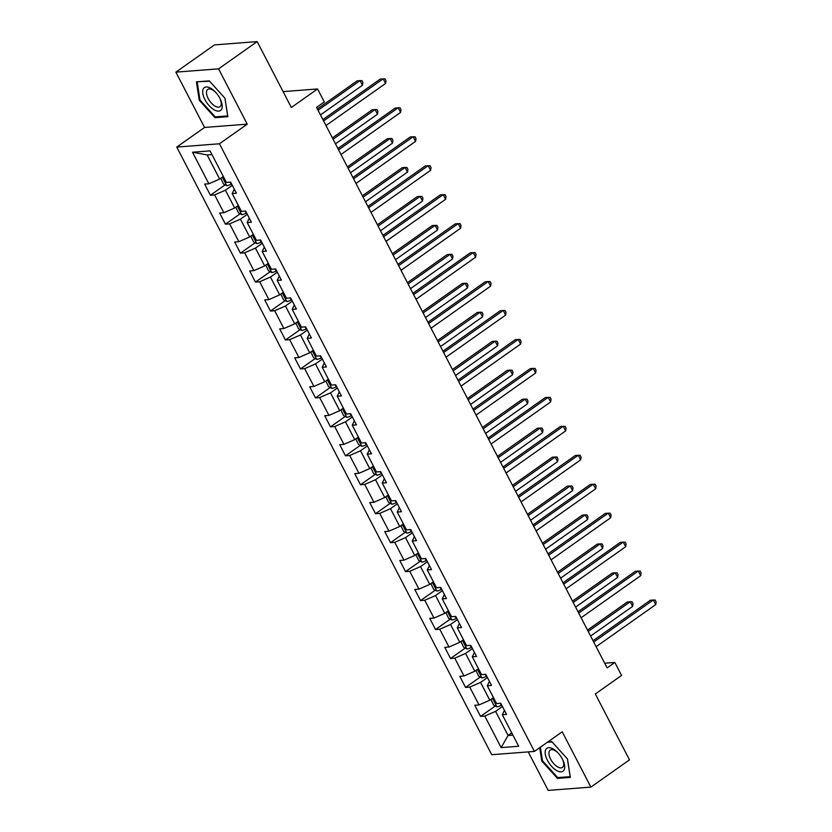 <?xml version="1.0" encoding="UTF-8"?>
<svg xmlns="http://www.w3.org/2000/svg" width="832" height="832" viewBox="0 0 832 832"><rect width="100%" height="100%" fill="white"/><g stroke="black" fill="none" stroke-linecap="round" stroke-linejoin="round"><path stroke-width="1.25" d="M528.226 751.899L548.184 790.4L590.886 787.103L629.481 759.855L595.327 693.971L621.566 675.438L614.838 662.449L604.698 663.229M176.758 147.077L491.722 754.707L534.425 751.421L219.45 143.78L176.758 147.077L204.547 127.452L247.239 124.155L218.577 68.848L175.874 72.145L204.547 127.452M175.874 72.145L214.469 44.897L257.171 41.6L291.325 107.484L317.564 88.962L283.098 91.614M218.577 68.848L257.171 41.6M504.421 710.32L502.32 714.709L506.532 714.386L500.76 703.248L496.548 703.57L487.313 685.755L491.525 685.433L485.753 674.294L481.541 674.627L472.306 656.802L476.518 656.479L470.746 645.341L466.534 645.674L457.298 627.848L461.51 627.526L455.738 616.387L451.526 616.72L442.281 598.894L446.493 598.572L440.721 587.434L436.509 587.766L427.274 569.951L431.486 569.618L425.714 558.49L421.502 558.813L412.266 540.998L416.478 540.665L410.706 529.537L406.494 529.859L397.259 512.044L401.471 511.711L395.699 500.583L391.487 500.906L382.252 483.09L386.464 482.758L380.692 471.63L376.48 471.952L367.245 454.137L371.457 453.814L365.685 442.676L361.473 442.998L352.238 425.183L356.45 424.861L350.678 413.722L346.466 414.045L337.23 396.23L341.442 395.907L335.67 384.769L331.458 385.091L322.223 367.276L326.435 366.954L320.663 355.815L316.451 356.138L307.216 338.322L311.428 338L305.656 326.862L301.444 327.184L292.209 309.369L296.421 309.046L290.649 297.908L286.437 298.23L277.202 280.415L281.414 280.093L275.642 268.954L271.43 269.277L262.194 251.462L266.406 251.139L260.634 240.001L256.422 240.334L247.187 222.508L251.399 222.186L245.627 211.047L241.415 211.38L232.18 193.554L236.392 193.232L230.62 182.094L226.408 182.426L210.049 150.873L192.514 152.225L207.147 154.929L219.658 179.057L223.319 176.478M502.32 714.709L518.669 746.262L501.134 747.614L484.775 716.061L480.563 716.394L495.279 706.004M192.514 152.225L208.863 183.778L204.651 184.101L210.423 195.239L214.635 194.917L223.87 212.732L219.658 213.054L225.43 224.193L229.642 223.87L238.878 241.686L234.666 242.008L240.438 253.146L244.65 252.824L253.885 270.639L249.673 270.962L255.445 282.1L259.657 281.767L268.892 299.593L264.68 299.915L270.452 311.054L274.664 310.721L283.899 328.546L279.687 328.869L285.459 340.007L289.671 339.674L298.906 357.49L294.694 357.822L300.466 368.95L304.678 368.628L313.914 386.443L309.702 386.776L315.474 397.904L319.686 397.582L328.931 415.397L324.709 415.73L330.491 426.858L334.703 426.535L343.938 444.35L339.726 444.683L345.498 455.811L349.71 455.489L358.946 473.304L354.734 473.626L360.506 484.765L364.718 484.442L373.953 502.258L369.741 502.58L375.513 513.718L379.725 513.396L388.96 531.211L384.748 531.534L390.52 542.672L394.732 542.35L403.967 560.165L399.755 560.487L405.527 571.626L409.739 571.303L418.974 589.118L414.762 589.441L420.534 600.579L424.746 600.257L433.982 618.072L429.77 618.394L435.542 629.533L439.754 629.21L448.989 647.026L444.777 647.348L450.549 658.486L454.761 658.164L463.996 675.979L459.784 676.302L465.556 687.44L469.768 687.107L479.003 704.933L474.791 705.255L480.563 716.394M317.564 88.962L324.303 101.951L316.576 107.401L607.11 667.898L614.838 662.449M487.313 685.755L489.414 681.366M493.459 697.622L489.798 700.211L480.563 682.396L487.427 677.539M479.003 704.933L489.798 700.211M469.768 687.107L480.563 682.396M472.306 656.802L474.406 652.413M478.452 668.668L474.791 671.258L465.556 653.442L472.42 648.596M463.996 675.979L474.791 671.258M454.761 658.164L465.556 653.442M457.298 627.848L459.399 623.459M463.445 639.714L459.784 642.304L450.549 624.489L457.413 619.642M448.989 647.026L459.784 642.304M439.754 629.21L450.549 624.489M442.281 598.894L444.392 594.506M448.438 610.771L444.766 613.35L435.531 595.535L442.406 590.689M433.982 618.072L444.766 613.35M424.746 600.257L435.531 595.535M427.274 569.951L429.385 565.562M433.43 581.818L429.759 584.397L420.524 566.582L427.398 561.735M418.974 589.118L429.759 584.397M409.739 571.303L420.524 566.582M412.266 540.998L414.378 536.609M418.423 552.864L414.752 555.454L405.517 537.628L412.391 532.782M403.967 560.165L414.752 555.454M394.732 542.35L405.517 537.628M397.259 512.044L399.37 507.655M403.416 523.91L399.745 526.5L390.51 508.674L397.384 503.828M388.96 531.211L399.745 526.5M379.725 513.396L390.51 508.674M382.252 483.09L384.363 478.702M388.409 494.957L384.738 497.546L375.502 479.721L382.377 474.874M373.953 502.258L384.738 497.546M364.718 484.442L375.502 479.721M367.245 454.137L369.356 449.748M373.402 466.003L369.73 468.593L360.495 450.778L367.37 445.921M358.946 473.304L369.73 468.593M349.71 455.489L360.495 450.778M352.238 425.183L354.349 420.794M358.394 437.05L354.723 439.639L345.488 421.824L352.362 416.967M343.938 444.35L354.723 439.639M334.703 426.535L345.488 421.824M337.23 396.23L339.342 391.841M343.387 408.096L339.716 410.686L330.481 392.87L337.355 388.014M328.931 415.397L339.716 410.686M319.686 397.582L330.481 392.87M322.223 367.276L324.334 362.887M328.38 379.142L324.709 381.732L315.474 363.917L322.348 359.06M313.914 386.443L324.709 381.732M304.678 368.628L315.474 363.917M307.216 338.322L309.317 333.934M313.362 350.189L309.702 352.778L300.466 334.963L307.341 330.106M298.906 357.49L309.702 352.778M289.671 339.674L300.466 334.963M292.209 309.369L294.31 304.98M298.355 321.235L294.694 323.825L285.459 306.01L292.334 301.153M283.899 328.546L294.694 323.825M274.664 310.721L285.459 306.01M277.202 280.415L279.302 276.026M283.348 292.282L279.687 294.871L270.452 277.056L277.326 272.199M268.892 299.593L279.687 294.871M259.657 281.767L270.452 277.056M262.194 251.462L264.295 247.073M268.341 263.328L264.68 265.918L255.445 248.102L262.319 243.246M253.885 270.639L264.68 265.918M244.65 252.824L255.445 248.102M247.187 222.508L249.288 218.119M253.334 234.374L249.673 236.964L240.438 219.149L247.312 214.302M238.878 241.686L249.673 236.964M229.642 223.87L240.438 219.149M232.18 193.554L234.281 189.166M238.326 205.421L234.666 208.01L225.43 190.195L232.305 185.349M223.87 212.732L234.666 208.01M214.635 194.917L225.43 190.195M208.863 183.778L219.658 179.057M247.239 124.155L219.45 143.78M590.886 787.103L562.214 731.796L534.425 751.421M211.962 154.565L207.147 154.929M511.742 732.888L508.071 735.478L512.886 735.103M502.445 706.493L495.57 711.35L508.071 735.478L501.134 747.614M484.775 716.061L495.57 711.35M210.423 195.239L225.139 184.85M225.43 224.193L240.146 213.803M240.438 253.146L255.154 242.757M255.445 282.1L270.161 271.71M270.452 311.054L285.168 300.664M285.459 340.007L300.175 329.618M300.466 368.95L315.182 358.571M315.474 397.904L330.19 387.525M330.491 426.858L345.197 416.478M345.498 455.811L360.204 445.432M360.506 484.765L375.211 474.386M375.513 513.718L390.218 503.329M390.52 542.672L405.226 532.282M405.527 571.626L420.233 561.236M420.534 600.579L435.24 590.19M435.542 629.533L450.247 619.143M450.549 658.486L465.254 648.097M465.556 687.44L480.262 677.05M199.274 100.256L214.989 117.676L227.854 116.678L224.994 98.27L209.279 80.86L196.425 81.848L199.274 100.256L199.95 99.778M539.698 747.687L541.757 760.978L557.471 778.388L570.336 777.4L567.476 758.992L551.772 741.582L547.945 741.874M216.216 116.802L214.989 117.676M558.709 777.525L557.471 778.388M542.433 760.5L541.757 760.978M323.575 120.9L383.157 78.832L385.57 83.47L325.988 125.538M322.889 119.569L380.276 79.061L385.018 78.874L385.986 80.735L385.57 83.47M220.771 178.277L223.538 184.028L226.803 185.713A5.71 1.383 -27.4 0 0 231.15 184.215L231.598 183.986M320.476 114.91L362.482 85.259L360.079 80.61L357.198 80.839L317.387 108.95M225.004 179.722A5.71 1.383 152.6 0 1 224.879 179.754L226.034 181.979A5.71 1.383 -27.4 0 0 226.158 181.948M362.482 85.259L362.908 82.514L361.941 80.662L360.079 80.61L318.074 110.271M214.115 109.782A13.998 6.718 -125.2 0 0 220.23 99.018A13.998 6.718 -125.2 0 0 215.072 91.718A13.998 6.718 -125.2 0 0 210.777 88.306A13.998 6.718 -125.2 0 0 202.821 93.517A13.998 6.718 -125.2 0 0 214.115 109.782M215.478 92.154A10.598 5.086 -125.2 0 0 212.597 89.929A10.598 5.086 -125.2 0 0 207.74 89.388A10.598 5.086 -125.2 0 0 207.636 97.375A10.598 5.086 -125.2 0 0 215.114 106.184A10.598 5.086 -125.2 0 0 219.97 106.714A10.598 5.086 -125.2 0 0 219.96 98.498M197.829 81.744L209.612 81.214M224.921 98.186L227.666 115.918L215.207 116.886L199.982 100.006L197.226 82.17M562.432 759.19A13.998 6.718 -125.2 0 0 557.554 752.44A13.998 6.718 -125.2 0 0 546.728 748.415A13.998 6.718 -125.2 0 0 547.425 760.344A13.998 6.718 -125.2 0 0 561.007 771.836A13.998 6.718 -125.2 0 0 562.713 759.741A13.998 6.718 -125.2 0 0 562.432 759.19A10.598 5.086 -125.2 0 1 562.453 767.437A10.598 5.086 -125.2 0 1 550.659 759.21A10.598 5.086 -125.2 0 1 550.222 750.11A10.598 5.086 -125.2 0 1 557.96 752.866M567.403 758.909L570.159 776.641L557.7 777.598L542.474 760.729L540.374 747.219M547.331 742.31L552.094 741.936M338.582 149.854L398.164 107.786L400.577 112.424L340.995 154.492M337.896 148.522L395.283 108.014L400.026 107.827L400.993 109.689L400.577 112.424M353.59 178.807L413.171 136.739L415.584 141.378L356.002 183.446M352.903 177.476L410.29 136.958L415.043 136.781L416 138.642L415.584 141.378M235.778 207.22L238.545 212.982L241.81 214.656A5.71 1.383 -27.4 0 0 246.158 213.169L246.605 212.94M335.483 143.863L377.489 114.213L375.086 109.564L372.206 109.793L332.394 137.904M240.011 208.676A5.71 1.383 152.6 0 1 239.886 208.707L241.041 210.933A5.71 1.383 -27.4 0 0 241.166 210.902M377.489 114.213L377.915 111.467L376.948 109.606L375.086 109.564L333.081 139.225M250.786 236.174L253.552 241.935L256.818 243.61A5.71 1.383 -27.4 0 0 261.165 242.112L261.612 241.894M350.49 172.817L392.496 143.156L390.094 138.518L387.213 138.746L347.402 166.847M255.018 237.63A5.71 1.383 152.6 0 1 254.894 237.661L256.048 239.886A5.71 1.383 -27.4 0 0 256.173 239.855M392.496 143.156L392.922 140.421L391.955 138.559L390.094 138.518L348.088 168.178M368.607 207.761L428.178 165.693L430.591 170.331L371.01 212.399M367.91 206.43L425.298 165.911L430.05 165.734L431.007 167.586L430.591 170.331M383.614 236.714L443.196 194.646L445.598 199.285L386.017 241.353M382.918 235.383L440.305 194.865L445.058 194.688L446.014 196.539L445.598 199.285M398.622 265.668L458.203 223.6L460.606 228.238L401.024 270.306M397.925 264.337L455.312 223.818L460.065 223.642L461.022 225.493L460.606 228.238M265.793 265.127L268.559 270.889L271.825 272.563A5.71 1.383 -27.4 0 0 276.172 271.066L276.619 270.847M365.498 201.77L407.503 172.11L405.101 167.471L402.22 167.7L362.409 195.801M271.055 268.84A5.71 1.383 -27.4 0 0 271.18 268.809L269.662 266.718M407.503 172.11L407.93 169.374L406.962 167.513L405.101 167.471L363.095 197.132M280.8 294.081L283.566 299.842L286.832 301.517A5.71 1.383 -27.4 0 0 291.179 300.019L291.626 299.801M380.505 230.724L422.521 201.063L420.108 196.425L417.227 196.654L377.416 224.754M285.033 295.526A5.71 1.383 152.6 0 1 284.908 295.568L286.062 297.794A5.71 1.383 -27.4 0 0 286.187 297.762M422.521 201.063L422.937 198.328L421.97 196.466L420.108 196.425L378.102 226.086M295.807 323.034L298.574 328.796L301.839 330.47A5.71 1.383 -27.4 0 0 306.186 328.973L306.634 328.754M395.512 259.678L437.528 230.017L435.115 225.378L432.234 225.607L392.423 253.708M300.04 324.48A5.71 1.383 152.6 0 1 299.915 324.522L301.07 326.747A5.71 1.383 -27.4 0 0 301.194 326.706M437.528 230.017L437.944 227.282L436.977 225.42L435.115 225.378L393.11 255.039M413.629 294.622L473.21 252.554L475.613 257.192L416.031 299.26M412.942 293.29L470.319 252.772L475.072 252.595L476.029 254.446L475.613 257.192M310.825 351.988L313.581 357.75L316.846 359.424A5.71 1.383 -27.4 0 0 321.194 357.926L321.641 357.708M410.519 288.631L452.535 258.97L450.122 254.332L447.242 254.55L407.43 282.662M315.047 353.434A5.71 1.383 152.6 0 1 314.922 353.475L316.077 355.701A5.71 1.383 -27.4 0 0 316.202 355.659M452.535 258.97L452.951 256.235L451.984 254.374L450.122 254.332L408.117 283.993M428.636 323.575L488.218 281.507L490.62 286.146L431.038 328.214M427.95 322.244L485.326 281.726L490.079 281.549L491.036 283.4L490.62 286.146M325.832 380.942L328.588 386.703L331.854 388.378A5.71 1.383 -27.4 0 0 336.201 386.88L336.648 386.662M425.526 317.585L467.542 287.924L465.13 283.286L462.249 283.504L422.438 311.615M331.084 384.654A5.71 1.383 -27.4 0 0 331.209 384.613L329.69 382.533M467.542 287.924L467.958 285.178L467.002 283.327L465.13 283.286L423.124 312.946M443.643 352.518L503.225 310.461L505.627 315.099L446.046 357.167M442.957 351.198L500.334 310.679L505.086 310.502L506.043 312.354L505.627 315.099M340.839 409.895L343.595 415.657L346.861 417.331A5.71 1.383 -27.4 0 0 351.208 415.834L351.655 415.615M440.544 346.538L482.55 316.878L480.137 312.239L477.256 312.458L437.445 340.569M345.062 411.341A5.71 1.383 152.6 0 1 344.937 411.372L346.091 413.608A5.71 1.383 -27.4 0 0 346.216 413.566M482.55 316.878L482.966 314.132L482.009 312.281L480.137 312.239L438.131 341.9M458.65 381.472L518.232 339.414L520.634 344.053L461.053 386.121M457.964 380.151L515.341 339.633L520.094 339.456L521.05 341.307L520.634 344.053M355.846 438.849L358.602 444.61L361.878 446.285A5.71 1.383 -27.4 0 0 366.215 444.787L366.662 444.569M455.551 375.492L497.557 345.831L495.154 341.193L492.263 341.411L452.452 369.522M360.069 440.294A5.71 1.383 152.6 0 1 359.944 440.326L361.098 442.562A5.71 1.383 -27.4 0 0 361.223 442.52M497.557 345.831L497.973 343.086L497.016 341.234L495.154 341.193L453.138 370.854M473.658 410.426L533.239 368.358L535.642 373.006L476.06 415.064M472.971 409.105L530.348 368.586L535.101 368.41L536.058 370.261L535.642 373.006M370.854 467.802L373.61 473.564L376.886 475.238A5.71 1.383 -27.4 0 0 381.222 473.741L381.67 473.512M470.558 404.446L512.564 374.785L510.162 370.146L507.27 370.365L467.459 398.476M375.076 469.248A5.71 1.383 152.6 0 1 374.951 469.279L376.106 471.505A5.71 1.383 -27.4 0 0 376.23 471.474M512.564 374.785L512.98 372.039L512.023 370.188L510.162 370.146L468.146 399.807M488.665 439.379L548.246 397.311L550.649 401.96L491.067 444.018M487.978 438.058L545.355 397.54L550.108 397.353L551.075 399.214L550.649 401.96M385.861 496.756L388.617 502.507L391.893 504.192A5.71 1.383 -27.4 0 0 396.23 502.694L396.687 502.466M485.566 433.399L527.571 403.738L525.169 399.1L522.278 399.318L482.466 427.43M390.094 498.202A5.71 1.383 152.6 0 1 389.958 498.233L391.113 500.458A5.71 1.383 -27.4 0 0 391.248 500.427M527.571 403.738L527.987 400.993L527.03 399.142L525.169 399.1L483.153 428.761M503.672 468.333L563.254 426.265L565.656 430.914L506.074 472.971M502.986 467.002L560.373 426.494L565.115 426.306L566.082 428.168L565.656 430.914M400.868 525.71L403.624 531.461L406.9 533.146A5.71 1.383 -27.4 0 0 411.247 531.648L411.694 531.419M500.573 462.353L542.578 432.692L540.176 428.054L537.285 428.272L497.474 456.383M405.101 527.155A5.71 1.383 152.6 0 1 404.966 527.186L406.12 529.412A5.71 1.383 -27.4 0 0 406.255 529.381M542.578 432.692L542.994 429.946L542.038 428.095L540.176 428.054L498.16 457.714M518.679 497.286L578.261 455.218L580.663 459.857L521.082 501.925M517.993 495.955L575.38 455.447L580.122 455.26L581.09 457.122L580.663 459.857M415.875 554.663L418.631 560.414L421.907 562.099A5.71 1.383 -27.4 0 0 426.254 560.602L426.702 560.373M515.58 491.306L557.586 461.646L555.183 457.007L552.292 457.226L512.481 485.337M420.108 556.109A5.71 1.383 152.6 0 1 419.983 556.14L421.138 558.366A5.71 1.383 -27.4 0 0 421.262 558.334M557.586 461.646L558.002 458.9L557.045 457.049L555.183 457.007L513.178 486.658M533.686 526.24L593.268 484.172L595.67 488.81L536.089 530.878M533 524.909L590.387 484.401L595.13 484.214L596.097 486.075L595.67 488.81M430.882 583.617L433.638 589.368L436.914 591.053A5.71 1.383 -27.4 0 0 441.262 589.555L441.709 589.326M530.587 520.26L572.593 490.599L570.19 485.961L567.299 486.179L527.488 514.29M435.115 585.062A5.71 1.383 152.6 0 1 434.99 585.094L436.145 587.319A5.71 1.383 -27.4 0 0 436.27 587.288M572.593 490.599L573.009 487.854L572.052 486.002L570.19 485.961L528.185 515.611M548.694 555.194L608.275 513.126L610.678 517.764L551.096 559.832M548.007 553.862L605.394 513.354L610.137 513.167L611.104 515.029L610.678 517.764M445.89 612.56L448.646 618.322L451.922 620.006A5.71 1.383 -27.4 0 0 456.269 618.509L456.716 618.28M545.594 549.203L587.6 519.553L585.198 514.904L582.306 515.133L542.495 543.244M450.122 614.016A5.71 1.383 152.6 0 1 449.998 614.047L451.152 616.273A5.71 1.383 -27.4 0 0 451.277 616.242M587.6 519.553L588.016 516.807L587.059 514.946L585.198 514.904L543.192 544.565M563.701 584.147L623.282 542.079L625.685 546.718L566.114 588.786M563.014 582.816L620.402 542.308L625.144 542.121L626.111 543.982L625.685 546.718M460.897 641.514L463.653 647.275L466.929 648.95A5.71 1.383 -27.4 0 0 471.276 647.462L471.723 647.234M560.602 578.157L602.607 548.506L600.205 543.858L597.314 544.086L557.502 572.198M465.13 642.97A5.71 1.383 152.6 0 1 465.005 643.001L466.159 645.226A5.71 1.383 -27.4 0 0 466.284 645.195M602.607 548.506L603.034 545.761L602.066 543.899L600.205 543.858L558.199 573.518M578.708 613.101L638.29 571.033L640.692 575.671L581.121 617.739M578.022 611.77L635.409 571.251L640.151 571.074L641.118 572.926L640.692 575.671M475.904 670.467L478.66 676.229L481.936 677.903A5.71 1.383 -27.4 0 0 486.283 676.406L486.73 676.187M575.609 607.11L617.614 577.45L615.212 572.811L612.331 573.04L572.52 601.141M480.137 671.923A5.71 1.383 152.6 0 1 480.012 671.954L481.166 674.18A5.71 1.383 -27.4 0 0 481.291 674.149M617.614 577.45L618.041 574.714L617.074 572.853L615.212 572.811L573.206 602.472M593.715 642.054L653.297 599.986L655.71 604.625L596.128 646.693M593.029 640.723L650.416 600.205L655.158 600.028L656.126 601.879L655.71 604.625M490.911 699.421L493.678 705.182L496.943 706.857A5.71 1.383 -27.4 0 0 501.29 705.359L501.738 705.141M590.616 636.064L632.622 606.403L630.219 601.765L627.338 601.994L587.527 630.094M495.144 700.866A5.71 1.383 152.6 0 1 495.019 700.908L496.174 703.134A5.71 1.383 -27.4 0 0 496.298 703.102M632.622 606.403L633.048 603.668L632.081 601.806L630.219 601.765L588.214 631.426M222.321 177.174L226.72 185.671M230.079 182.135L231.15 184.215M237.328 206.128L241.727 214.614M245.086 211.089L246.158 213.169M252.335 235.082L256.734 243.568M260.094 240.042L261.165 242.112M267.342 264.035L271.742 272.522M275.101 268.996L276.172 271.066M282.35 292.989L286.749 301.475M290.108 297.95L291.179 300.019M297.357 321.942L301.756 330.429M305.115 326.903L306.186 328.973M312.364 350.896L316.763 359.382M320.122 355.857L321.194 357.926M327.371 379.85L331.781 388.336M335.13 384.81L336.201 386.88M342.389 408.803L346.788 417.29M350.137 413.764L351.208 415.834M357.396 437.757L361.795 446.243M365.144 442.718L366.215 444.787M372.403 466.71L376.802 475.197M380.151 471.671L381.222 473.741M387.41 495.664L391.81 504.15M395.158 500.625L396.23 502.694M402.418 524.618L406.817 533.104M410.166 529.578L411.247 531.648M417.425 553.571L421.824 562.058M425.173 558.532L426.254 560.602M432.432 582.514L436.831 591.011M440.18 587.486L441.262 589.555M447.439 611.468L451.838 619.965M455.187 616.429L456.269 618.509M462.446 640.422L466.846 648.908M470.205 645.382L471.276 647.462M477.454 669.375L481.853 677.862M485.212 674.336L486.283 676.406M492.461 698.329L496.86 706.815M500.219 703.29L501.29 705.359"/></g></svg>
